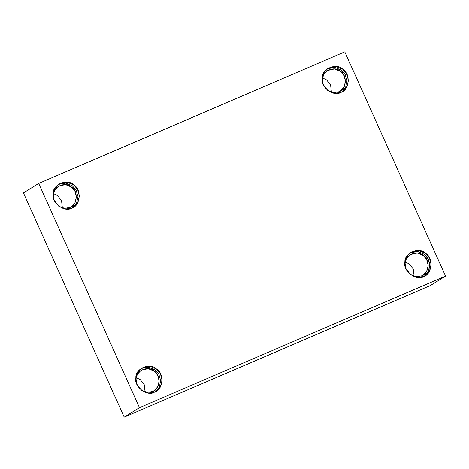 <?xml version="1.0" encoding="UTF-8"?>
<svg xmlns="http://www.w3.org/2000/svg" width="469" height="469" viewBox="0 0 469 469"><rect width="100%" height="100%" fill="white"/><g stroke="black" fill="none" stroke-linecap="round" stroke-linejoin="round"><path stroke-width="0.7" d="M340.904 92.375L342.517 91.531L346.714 87.17L348.432 80.498L346.685 73.815L342.78 69.242L336.021 66.498L328.071 68.269L323.786 72.795L322.203 78.088L323.211 84.526L327.813 90.564L334.714 93.319L340.904 92.375C333.647 97.282 319.911 86.783 322.203 78.088C321.359 68.955 336.472 62.453 342.78 69.242C350.882 73.469 349.505 90.464 340.904 92.375M327.385 68.732L335.007 67.419L341.373 70.115L345.166 74.471L347.013 80.85L345.653 87.392L341.801 91.942L345.653 87.392L347.013 80.85L345.166 74.471L341.373 70.115L335.007 67.419L327.385 68.732M338.841 91.789L333.735 92.651L327.937 90.658L333.735 92.651L338.841 91.789L340.271 91.045L343.976 87.193L345.489 81.301L343.953 75.398L340.5 71.358L334.532 68.937L327.509 70.502L323.727 74.495L322.332 79.173L322.391 81.729L322.332 79.173C321.582 71.106 334.93 65.367 340.5 71.358C347.658 75.093 346.439 90.101 338.841 91.789M322.502 77.889L326.653 79.959L330.592 85L331.431 92.258L330.592 85L326.653 79.959L322.502 77.889M71.851 208.054L73.469 207.21L77.661 202.848L79.378 196.177L77.637 189.488L73.727 184.921L66.967 182.177L59.018 183.948L54.738 188.474L53.155 193.767L54.158 200.204L58.76 206.237L65.666 208.998L71.851 208.054C64.593 212.961 50.857 202.461 53.155 193.767C52.305 184.634 67.425 178.132 73.727 184.921C81.829 189.142 80.451 206.143 71.851 208.054M58.332 184.411L65.959 183.098L72.326 185.788L76.113 190.15L77.96 196.523L76.605 203.071L72.754 207.62L76.605 203.071L77.96 196.523L76.113 190.15L72.326 185.788L65.959 183.098L58.332 184.411M69.793 207.468L64.687 208.33L58.883 206.337L64.687 208.33L69.793 207.468L71.218 206.723L74.923 202.872L76.441 196.98L74.899 191.076L71.446 187.037L65.478 184.616L58.461 186.181L54.674 190.174L53.278 194.852L53.343 197.408L53.278 194.852C52.528 186.785 65.883 181.046 71.446 187.037C78.604 190.772 77.385 205.78 69.793 207.468M53.454 193.568L57.599 195.637L61.545 200.679L62.377 207.937L61.545 200.679L57.599 195.637L53.454 193.568M154.565 392.102L156.183 391.257L160.375 386.89L162.092 380.224L160.351 373.535L156.441 368.962L149.681 366.225L141.732 367.995L137.446 372.515L135.869 377.809L136.872 384.252L141.474 390.284L148.38 393.04L154.565 392.102C147.307 397.009 133.571 386.509 135.869 377.809C135.019 368.681 150.139 362.179 156.441 368.962C164.543 373.189 163.165 390.19 154.565 392.102M141.046 368.452L148.673 367.145L155.04 369.836L158.827 374.198L160.674 380.57L159.319 387.118L155.462 391.668L159.319 387.118L160.674 380.57L158.827 374.198L155.04 369.836L148.673 367.145L141.046 368.452M152.501 391.515L147.401 392.377L141.597 390.384L147.401 392.377L152.501 391.515L153.932 390.771L157.637 386.913L159.155 381.027L157.613 375.118L154.16 371.085L148.192 368.663L141.175 370.229L137.388 374.221L135.992 378.893L136.057 381.455L135.992 378.893C135.242 370.832 148.591 365.093 154.16 371.085C161.318 374.813 160.099 389.827 152.501 391.515M136.168 377.615L140.313 379.685L144.259 384.727L145.091 391.984L144.259 384.727L140.313 379.685L136.168 377.615M423.613 276.423L425.231 275.579L429.428 271.217L431.146 264.545L429.399 257.856L425.494 253.289L418.735 250.546L410.785 252.316L406.5 256.842L404.917 262.13L405.925 268.573L410.522 274.605L417.428 277.367L423.613 276.423C416.361 281.33 402.625 270.83 404.917 262.13C404.067 253.002 419.186 246.501 425.494 253.289C433.596 257.51 432.219 274.512 423.613 276.423M422.211 277.296C430.812 275.385 432.189 258.384 424.087 254.157L417.721 251.466L410.099 252.779L417.721 251.466L424.087 254.157L427.88 258.519L429.727 264.891L428.367 271.44L424.515 275.989M421.555 275.836L416.449 276.698L410.651 274.705L416.449 276.698L421.555 275.836L422.985 275.092L426.69 271.234L428.203 265.348L426.667 259.445L423.214 255.406L417.246 252.984L410.223 254.55L406.441 258.542L405.046 263.22L405.105 265.776L405.046 263.22C404.296 255.154 417.644 249.414 423.214 255.406C430.366 259.14 429.153 274.148 421.555 275.836M405.216 261.937L409.367 264.006L413.306 269.048L414.145 276.305L413.306 269.048L409.367 264.006L405.216 261.937M23.45 192.923L38.704 183.449L344.779 51.854L445.55 276.077L139.475 407.672L124.221 417.146L430.296 285.551L445.55 276.077L430.296 285.551L124.221 417.146L23.45 192.923L124.221 417.146L139.475 407.672L38.704 183.449L23.45 192.923M38.704 183.449L139.475 407.672L445.55 276.077L344.779 51.854L38.704 183.449"/></g></svg>
